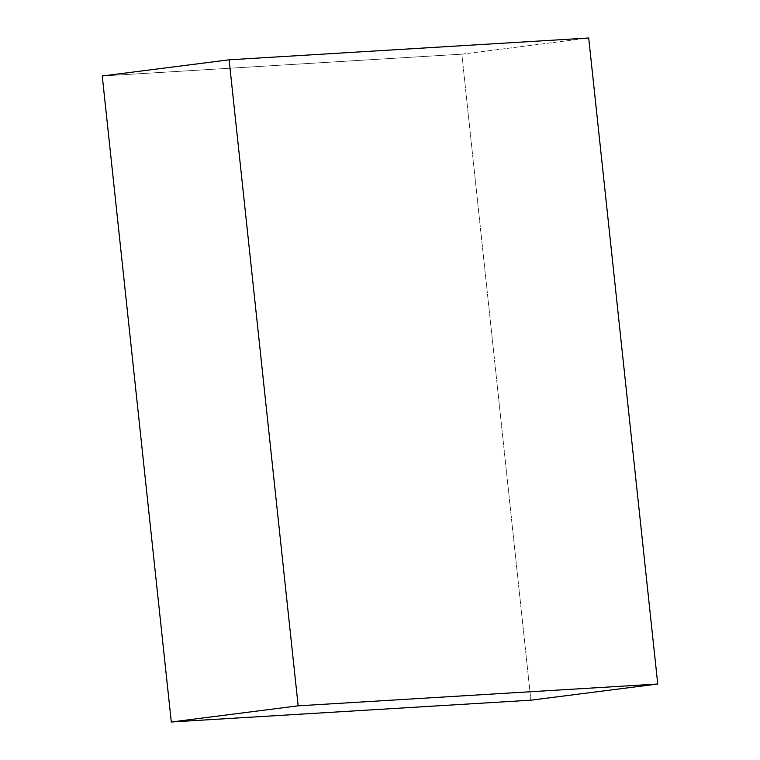 <?xml version="1.0" encoding="UTF-8"?>
<svg xmlns="http://www.w3.org/2000/svg" width="760" height="760" viewBox="0 0 760 760"><rect width="100%" height="100%" fill="white"/><g stroke="black" fill="none" stroke-linecap="round" stroke-linejoin="round"><path stroke-width="0.57" stroke-dasharray="3.8 2.85" d="M461.842 54.169L588.706 38L461.842 54.169L530.879 700.188L461.842 54.169L102.258 75.981L461.842 54.169"/><path stroke-width="1.14" d="M588.706 38L229.121 59.812L102.258 75.981L229.121 59.812L298.158 705.831L171.294 722L102.258 75.981L171.294 722L298.158 705.831L657.742 684.019L530.879 700.188L171.294 722L530.879 700.188L657.742 684.019L588.706 38L657.742 684.019L298.158 705.831L229.121 59.812L588.706 38"/></g></svg>
